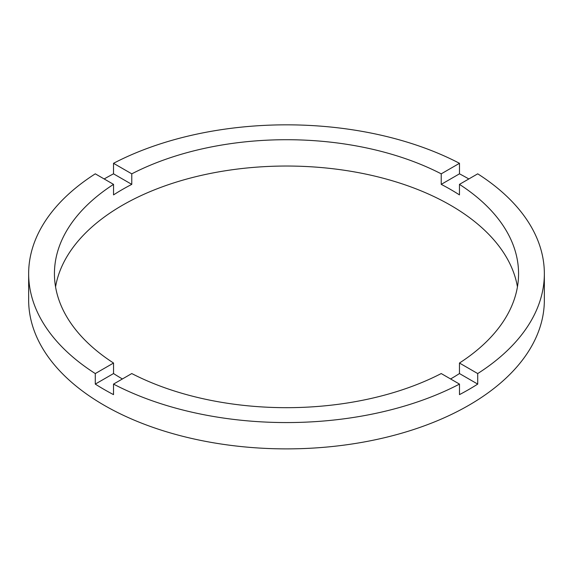 <?xml version="1.0" encoding="UTF-8"?>
<svg xmlns="http://www.w3.org/2000/svg" width="573" height="573" viewBox="0 0 573 573"><rect width="100%" height="100%" fill="white"/><g stroke="black" fill="none" stroke-linecap="round" stroke-linejoin="round"><path stroke-width="0.86" d="M122.407 378.968A232.065 133.982 0 0 1 113.54 373.553L113.54 363.031L95.283 373.567A257.85 148.865 0 0 1 28.65 273.701L28.65 300.016A257.85 148.865 0 0 0 104.171 405.283A257.85 148.865 0 0 0 385.178 437.55A257.85 148.865 0 0 0 544.35 300.016L544.35 273.701A257.85 148.865 0 0 0 477.717 173.827L459.46 184.37A232.065 133.982 0 0 1 518.565 273.701A232.065 133.982 0 0 1 459.46 363.031L459.46 373.553A232.065 133.982 0 0 1 450.593 378.968M28.65 273.701A257.85 148.865 0 0 1 95.283 173.827L113.54 184.37A232.065 133.982 0 0 0 54.435 273.701A232.065 133.982 0 0 0 113.54 363.031M113.54 184.37L113.54 194.899A232.065 133.982 0 0 1 131.776 184.37L131.776 173.841L113.518 163.305A257.85 148.865 0 0 1 459.482 163.305L441.224 173.841A232.065 133.982 0 0 0 131.776 173.841M441.224 173.841L441.224 184.37A232.065 133.982 0 0 1 450.593 189.484A232.065 133.982 0 0 1 459.46 194.899L459.46 184.37M517.44 286.858A232.065 133.982 0 0 0 450.593 205.277A232.065 133.982 0 0 0 208.343 173.863A232.065 133.982 0 0 0 55.56 286.858M113.54 373.553L95.283 384.096A257.85 148.865 0 0 0 104.171 389.49A257.85 148.865 0 0 0 113.518 394.625L113.518 384.096A257.85 148.865 0 0 0 459.482 384.096L459.482 394.625A257.85 148.865 0 0 0 477.717 384.096L459.46 373.553M477.717 384.096L477.717 373.567A257.85 148.865 0 0 0 544.35 273.701M477.717 373.567L459.46 363.031M113.518 384.096L131.776 373.553A232.065 133.982 0 0 0 441.224 373.553L459.482 384.096M95.283 384.096L95.283 373.567M131.776 184.37L113.518 173.827A257.85 148.865 0 0 0 104.171 178.962M113.518 173.827L113.518 163.305M459.482 163.305L459.482 173.827L441.224 184.37M468.829 178.962A257.85 148.865 0 0 0 459.482 173.827"/></g></svg>
